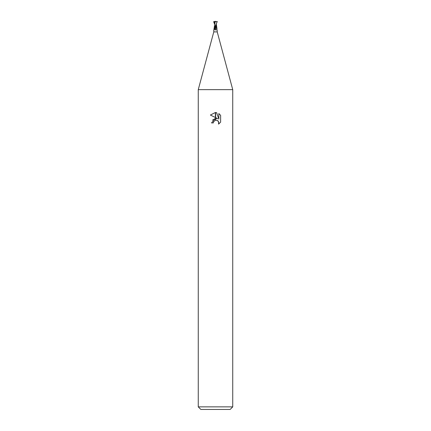 <?xml version="1.0" encoding="UTF-8"?>
<svg xmlns="http://www.w3.org/2000/svg" width="431" height="431" viewBox="0 0 431 431"><rect width="100%" height="100%" fill="white"/><g stroke="black" fill="none" stroke-linecap="round" stroke-linejoin="round"><path stroke-width="0.65" d="M215.5 31.894L217.224 31.894L232.74 89.648L232.74 406.864L198.26 406.864L198.26 89.648L232.74 89.648L198.26 89.648L213.776 31.894L215.5 31.894M217.224 30.617L216.933 29.674L215.5 29.992M198.26 406.864L200.846 409.45L230.154 409.45L232.74 406.864M217.698 118.649L215.624 117.625L215.624 112.518L216.61 112.636L218.846 119.069L218.846 113.558L220.624 115.352L220.624 122.156L218.56 124.128L218.851 122.894L218.048 120.949L217.154 120.351L215.624 120.184L215.624 118.369L217.698 118.649L215.624 118.369M213.345 122.91L211.535 122.91L215.376 118.401L215.376 120.238L213.636 121.661L213.345 122.91L213.528 121.903M217.294 120.416L218.646 121.838L218.565 124.123L220.624 122.151M215.376 112.513L215.376 117.507L210.376 115.039L215.376 112.513L210.376 115.039M215.5 118.38L212.435 120.168M213.636 121.661L215.371 120.238M215.5 120.206L216.421 120.163M220.624 115.352L218.846 113.558M216.61 112.636L215.624 112.518M214.212 28.532L214.153 28.446A1.778 1.449 54.8 0 1 214.282 28.742M213.851 30.574A1.778 1.449 54.8 0 1 213.776 30.617L214.067 28.446M216.346 24.739L215.446 28.446A1.875 1.525 -54.8 0 0 215.861 29.766L214.66 29.378L214.153 28.446L214.304 29.173L213.776 30.617M215.985 28.446L216.836 28.446M214.342 28.446L217.224 21.588L214.115 28.446L214.606 24.831M215.446 28.446L214.299 28.446M215.963 28.446L216.394 24.831L216.944 28.446M215.112 21.739L217.289 21.512M215.355 21.275L214.708 23.91M213.787 22.39L215.053 22.24M213.706 21.582L214.11 22.267L214.783 21.922M214.59 24.615L213.776 21.55L217.208 21.55M214.783 22.299L214.783 21.652L215.193 21.749M214.676 22.267L214.59 23.57M214.783 21.652L215.198 21.55M214.541 28.446A2.591 2.107 -54.8 0 0 214.66 29.378M215.511 26.183L214.546 28.446M214.121 22.261L214.59 24.233M214.078 21.712L214.11 22.186M217.224 30.714L217.224 31.894M216.933 28.446L216.933 29.674M213.776 30.714L213.776 31.894M216.41 24.615L216.41 25.262"/></g></svg>
